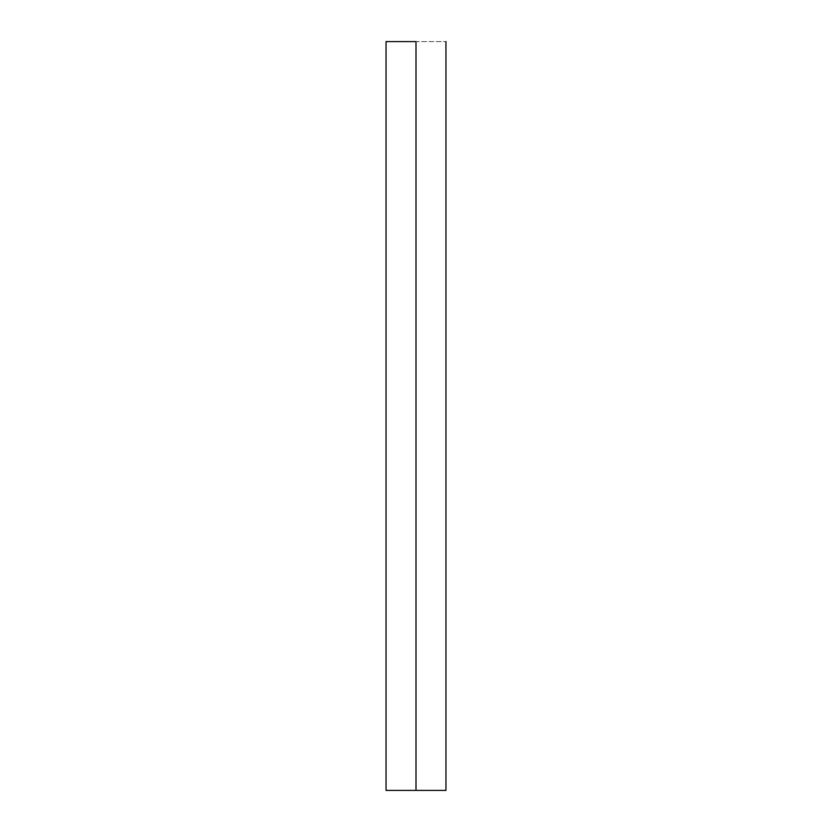 <?xml version="1.0" encoding="UTF-8"?>
<svg xmlns="http://www.w3.org/2000/svg" width="832" height="832" viewBox="0 0 832 832"><rect width="100%" height="100%" fill="white"/><g stroke="black" fill="none" stroke-linecap="round" stroke-linejoin="round"><path stroke-width="0.62" stroke-dasharray="4.16 3.12" d="M386.048 790.4L445.952 790.4L386.048 790.4M416 41.6L386.048 41.6L445.952 41.6L416 41.6L416 790.4"/><path stroke-width="1.25" d="M416 790.4L386.048 790.4L386.048 41.6L386.048 790.4L445.952 790.4L416 790.4L416 41.6L386.048 41.6L416 41.6M445.952 790.4L445.952 41.6L445.952 790.4"/></g></svg>
